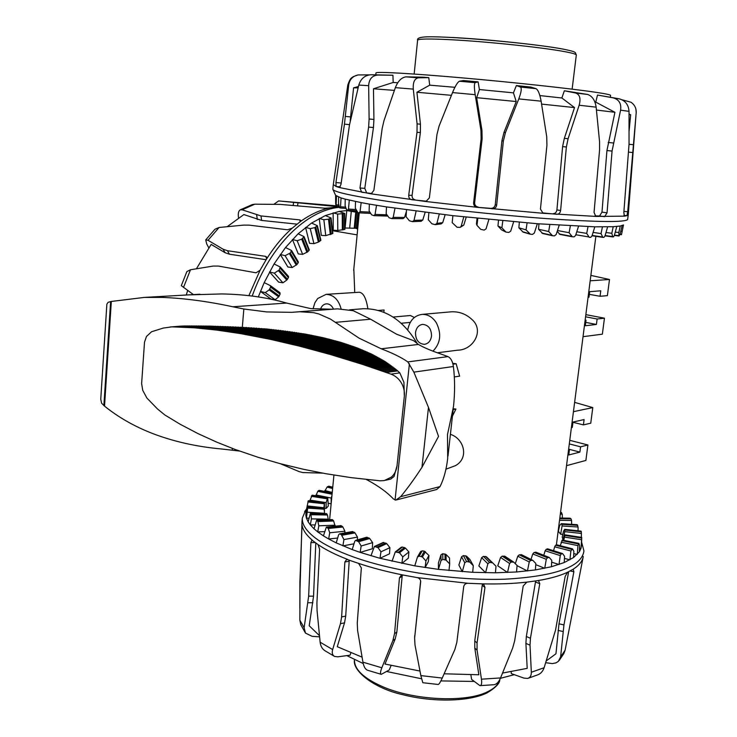 <?xml version="1.0" encoding="UTF-8"?>
<svg xmlns="http://www.w3.org/2000/svg" width="737" height="737" viewBox="0 0 737 737"><rect width="100%" height="100%" fill="white"/><g stroke="black" fill="none" stroke-linecap="round" stroke-linejoin="round"><path stroke-width="1.11" d="M452.739 363.35L456.148 363.756L459.621 376.137L454.397 376.939M456.148 363.756L452.96 364.207M453.273 408.749L455.936 409.063L452.454 416.046M455.936 409.063L453.181 409.569M450.418 434.305C464.457 438.883 469.147 458.414 455.3 465.71L445.885 469.202M313.05 308.877L314.874 302.76L317.684 298.522L326.141 294.349C333.529 294.708 338.513 299.526 341.093 308.803M407.745 329.854C409.588 320.613 414.378 315.464 422.117 314.386L451.44 311.797C459.188 311.475 465.987 313.999 471.818 319.37C484.697 330.296 473.412 350.075 457.677 350.186L437.299 352.774M422.117 314.386C427.902 314.266 432.656 317.076 436.378 322.843C441.712 333.861 440.569 343.304 432.951 351.162M393.061 317.048L410.417 315.51L414.351 317.481M354.737 292.525L353.824 269.005M326.141 294.349L359.039 292.248C363.24 292.515 366.188 298.006 367.864 308.729M378.422 310.452L384.097 309.991L383.857 312.304M438.874 352.572L439.482 353.539M415.502 332.617C416.285 327.744 418.69 324.999 422.706 324.381C428.519 324.989 431.458 328.905 431.513 336.118C430.721 340.945 428.354 343.682 424.42 344.326C418.542 343.774 415.567 339.868 415.502 332.617M320.429 309.402C321.608 305.975 323.654 304.114 326.555 303.819C329.596 303.856 331.908 305.634 333.483 309.144M585.841 314.644L604.451 318.181L602.359 334.174L583.022 336.68M588.062 297.315L588.964 297.232L589.683 291.677L600.784 290.793L600.065 296.283L607.389 295.648L609.49 279.498L590.171 280.797M609.49 279.498L590.862 275.389M585.749 322.373L596.417 324.455L585.316 325.754L586.026 320.236L585.114 320.337M585.15 320.07L586.026 320.236M600.065 296.283L589.333 294.349M585.565 316.79L597.127 319.001L596.417 324.455M604.451 318.181L597.127 319.001M574.62 402.365L592.788 407.589L573.432 411.688M592.788 407.589L590.752 423.204L583.418 424.88L584.1 419.574L572.981 422.052L572.299 427.423L571.387 427.635M568.54 449.874L569.452 449.644L568.771 454.978L579.89 452.103L580.572 446.834L587.905 444.982L585.887 460.441L566.523 465.655M568.605 449.423L569.452 449.644M572.953 422.292L583.418 424.88M587.905 444.982L569.765 440.321M568.632 449.155L579.89 452.103M569.305 443.923L580.572 446.834M410.251 322.401L401.25 323.257M333.299 184.526L336.081 186.479L339.379 187.548L370.72 193.785L425.129 201.422L477.207 207.318L543.722 213.343L596.205 216.438L624.451 216.153L626.966 215.665L628.274 214.596M371.208 193.803L373.889 190.321L382.144 128.588L384.014 120.527L395.345 87.639C397.943 81.116 401.462 77.514 405.93 76.86L422.743 77.173L428.777 77.643L418.469 77.809C414.581 78.509 412.849 82.277 413.282 89.113L417.087 123.88L417.004 132.301L408.722 195.277C408.611 197.719 409.606 199.202 411.716 199.709L426.769 201.238M394.977 208.203L393.199 217.397L391.78 218.603L389.108 217.765L386.17 213.776L386.492 206.922L452.877 215.665L537.347 223.735L594.805 226.821L613.221 226.71L620.25 226.038L623.493 224.96L621.475 234.688L619.946 234.513L618.988 236.006L618.822 232.524L620.25 226.038M332.875 189.096L332.931 189.473C334.589 192.164 353.327 196.208 389.173 201.616C432.287 207.991 496.342 214.937 546.43 218.603C598.315 222.159 625.4 222.445 627.675 219.451M596.436 110.043L614.934 112.291L595.754 102.13L597.504 95.045L619.172 98.813C625.262 100.527 628.55 104.709 629.029 111.361L629.029 144.369L623.843 212.468L624.35 216.144M594.888 102.01L595.754 102.13M595.017 215.877L599.559 215.996L601.982 212.145L606.938 150.541L614.934 112.291M375.981 72.954L375.99 72.899C376.128 71.498 410.546 73.35 461.519 77.809C512.381 82.24 570.069 88.486 595.081 92.189C605.906 93.792 611.065 94.889 610.558 95.469L610.365 97.229M426.345 201.21L425.129 201.422L426.032 201.413L429.367 197.875L436.986 134.355L439.086 126.091L452.527 92.576C455.309 85.916 457.603 82.139 459.409 81.236L463.435 80.536L470.731 81.19L478.129 81.862L475.172 82.664C474.14 83.64 474.14 87.639 475.181 94.677L480.929 130.237L481.123 138.805L473.615 202.859C473.578 205.337 474.775 206.83 477.207 207.318L490.796 208.35C493.265 208.35 494.748 207.143 495.255 204.711L501.915 140.795L503.961 132.476L516.232 101.531L513.44 92.844L516.37 85.566L530.833 87.058L536.039 88.661C538.157 89.942 539.843 94.115 541.115 101.181L546.716 136.667L546.937 145.189L540.442 209.032L543.003 213.205L543.722 213.343L542.312 212.91M416.101 211.141L414.01 220.409L412.398 221.625L409.394 220.778L406.087 216.761L406.511 209.842M374.092 215.655L387.773 215.95M392.102 218.603L403.13 218.64L404.549 217.433L406.419 211.316M421.048 221.266L422.762 220.05L425.157 212.32M435.585 224.61L441.251 223.864L442.716 222.629L445.139 214.771M460.33 227.291L463.803 225.089L466.208 217.148M477.051 218.29L476.443 223.882L476.996 225.356L477.806 218.373M498.498 220.418L497.954 225.992L501.621 229.916L505.978 232.081L501.879 227.788L502.818 220.824M519.345 222.288L518.876 227.797L523.123 232.109L530.06 234.154M538.95 223.855L538.544 229.253L542.736 233.509M557.209 231.372L559.945 234.421L572.069 236.734M335.593 195.287L335.676 204.416M336.496 196.079L336.1 206.01L335.657 195.379L341.047 197.94L340.54 206.756L340.135 207.963L339.573 207.76L338.523 203.596L338.587 197.074M340.135 207.963L346.095 208.433M349.292 200.132L348.481 209.05L347.79 210.257L346.501 209.511L345.109 205.743L345.202 199.119L361.176 202.611L360.043 211.63L359.168 212.846L357.887 212.578L355.345 208.193L355.501 201.487M376.515 205.328L375.059 214.439L373.862 215.646L371.605 214.826L369.126 210.893L369.348 204.103L386.492 206.922M439.28 214.071L436.903 223.385L435.143 224.619L431.882 223.781L428.317 219.746L428.86 212.79M463.794 216.881L461.178 226.231L460.072 227.392L457.004 227.217L452.205 222.648L452.877 215.665M488.861 219.488L486.052 228.848L484.154 230.11L480.708 229.336L476.996 225.356M513.652 221.791L510.713 231.151L508.825 232.441L505.978 232.081M537.347 223.735L534.343 233.058L532.529 234.375L530.364 234.209L526.034 229.87L527.093 222.924M621.512 234.541L619.946 234.513L622.139 225.614M559.19 225.236L556.186 234.523L554.5 235.858L552.529 235.739L548.678 231.519L549.839 224.628M578.517 226.277L575.579 235.508L574.068 236.853L572.345 236.78L569.093 232.708L570.355 225.881M616.786 226.471L614.354 235.444L613.534 236.844L612.788 236.909L611.802 233.288L613.221 226.71M607.638 226.885L604.994 235.951L603.916 237.342L602.829 237.36L601.042 233.592L602.424 226.913M594.805 226.821L591.986 235.978L590.678 237.351L589.25 237.323L586.698 233.399L588.034 226.646M593.082 232.413L601.042 233.592M361.176 202.611L369.348 204.103M341.047 197.94L345.202 199.119M576.776 231.759L586.698 233.399M605.998 232.514L611.802 233.288M557.485 230.524L569.093 232.708M615.266 232.091L618.822 232.524M538.544 229.253L548.678 231.519M620.766 231.206L622.074 231.344M518.876 227.797L526.034 229.87M497.954 225.992L501.879 227.788M339.517 187.557L341.038 184.121L349.495 124.839L358.79 85.077C360.808 78.73 364.824 75.285 370.849 74.741L392.932 75.229L377.841 75.054C372.093 75.607 369.034 79.145 368.657 85.667L369.108 118.989L368.611 127.096L359.978 188.018L361.683 192.265L372.028 193.527M369.117 74.879L358.035 74.934C352.719 76.151 349.605 79.458 348.702 84.829L344.446 124.148L335.934 182.536L336.081 186.479L340.218 186.876M490.796 208.35L492.196 208.829C494.674 208.829 496.167 207.613 496.674 205.172L503.371 140.997L505.425 132.651L518.784 98.915C521.289 92.217 521.87 88.265 520.515 87.058L516.37 85.566M542.229 212.855L556.831 214.301C558.932 214.209 560.194 212.947 560.617 210.524L566.357 147.004L568.098 138.722L579.144 105.244C580.968 98.592 579.807 94.52 575.671 93.028L564.367 90.771L587.536 94.447C592.216 96.003 595.091 100.241 596.141 107.16L599.559 141.697L599.568 150.007L594.05 212.413L595.8 216.374M599.559 215.996L604.653 216.66L607.048 212.809L612.06 151.067L620.572 110.163C621.512 103.641 619.052 99.541 613.193 97.855L597.504 95.045M623.944 215.342L626.966 215.665L627.712 211.777L636.178 112.798C636.436 108.321 634.695 104.801 630.946 102.222L622.083 99.781M629.094 131.011L630.651 114.788L629.048 114.014M553.119 213.656C555.228 213.564 556.49 212.311 556.914 209.898L562.607 146.589L564.339 138.335L574.528 107.584L561.861 97.984L564.367 90.771M392.932 75.229L393.19 82.47L373.466 88.79L373.935 119.449L373.447 127.547L364.797 188.359L366.529 192.587M393.19 82.47L397.759 82.756M428.777 77.643L429.708 85.16L454.904 87.307M478.129 81.862L479.4 89.546L513.44 92.844M539.871 95.58L561.861 97.984M373.466 88.79L394.396 90.375M358.422 86.533L353.594 87.814L350.222 120.49M343.783 164.839L340.955 184.591M353.594 87.814L358.081 87.887M629.048 114.373L630.651 114.788M541.584 104.101L574.528 107.584M479.4 89.546L476.655 97.68L481.943 130.311L482.127 138.842L474.646 202.647C474.61 205.116 475.807 206.6 478.23 207.088M476.655 97.68L516.232 101.531M429.708 85.16L416.912 92.254L451.413 95.322M416.912 92.254L420.44 124.194L420.366 132.577L412.084 195.36C411.974 197.802 412.978 199.266 415.078 199.782M258.318 296.9L264.196 282.621L274.072 263.957L285.505 247.531L298.126 233.786L311.548 223.062L325.358 215.572L339.177 211.427L346.768 210.57L356.8 211.058M252.201 296.053C270.111 245.596 306.666 210.174 339.352 207.346M248.866 295.666L260.087 270.212L266.26 259.488C274.063 247.033 282.704 236.595 292.202 228.166L300.18 221.717C309.936 214.67 319.757 210.063 329.642 207.908L339.177 206.6M193.426 294.607L181.302 285.661L186.885 271.575L190.505 269.751L213.205 266.066L218.428 266.066L256.061 272.81L260.087 270.212M264.196 282.621L270.387 285.652L270.636 287.172L269.134 289.899L265.283 292.617L260.428 291.419L270.93 299.001L275.15 299.756L278.66 296.845L280.106 294.118L279.959 292.681L270.507 285.763M278.66 282.151L282.934 282.796L286.757 280.097L288.453 277.619L288.526 276.421L280.226 266.997L279.249 269.972L274.339 273.151L269.512 271.935L278.66 282.151M287.872 266.997L292.193 267.522L297.085 264.436L298.402 262.022L291.566 250.516L290.286 253.012L285.09 255.693L280.309 254.458L287.872 266.997M298.255 253.933L302.631 254.357L307.799 251.787L309.291 249.861L304.068 236.641L301.7 239.166L297.177 240.732L292.451 239.488L298.255 253.933M309.512 243.311L313.934 243.652L318.393 242.114L320.89 240.244L317.361 225.706L314.846 227.586L310.24 228.645L305.56 227.392L309.512 243.311M357.703 228.866L356.524 228.636L357.712 228.7M321.295 235.361L325.763 235.647L332.866 233.371L331.06 217.959L328.49 219.184L323.856 219.709L319.25 218.456L321.295 235.361M357.62 212.449L346.768 210.57L345.109 228.009L356.653 228.277L358.164 212.643M333.271 230.239L337.786 230.497L344.888 229.373L344.787 213.518L337.647 214.071L333.115 212.836L333.271 230.239M274.072 263.957L280.226 266.997M285.505 247.531L291.566 250.516M298.126 233.786L304.068 236.641M311.548 223.062L317.361 225.706M325.358 215.572L331.06 217.959M352.627 210.625L357.325 212.081M339.177 211.427L344.787 213.518M349.67 228.24L351.236 211.795M356.708 227.696L358.873 216.678M337.786 230.497L337.647 214.071M325.763 235.647L323.856 219.709M313.934 243.652L310.24 228.645M302.631 254.357L297.177 240.732M292.193 267.522L285.09 255.693M282.934 282.796L274.339 273.151M275.15 299.756L265.283 292.617M266.26 259.488L266.647 257.047L265.541 256.338L227.457 250.709L223.118 249.226L208.018 240.28L205.724 239.921L206.692 243.892L208.746 247.743M300.18 221.717L301 220.556L299.848 219.902L260.981 215.932L242.114 209.796L240.198 209.87C238.696 210.773 238.079 212.993 238.355 216.512L238.493 217.866M215.001 229.225L219.092 227.475L243.698 225.107L249.189 225.144L287.568 229.797L292.202 228.166M240.198 209.87L252.266 204.591L254.855 204.177L280.253 204.407L324.879 208.203L329.642 207.908M337.776 206.692L278.623 200.925L273.869 204.306M296.993 224.14L261.607 220.427L243.864 214.568L227.236 226.646M266.112 259.719L229.447 254.21L225.107 252.717L211.16 244.408L196.429 268.765M186.258 295.012L187.677 290.47M581.557 544.947L581.014 548.356L579.356 551.783L573.589 557.504L564.229 562.552L551.423 566.744L535.403 569.931L516.563 571.976L495.448 572.787L472.675 572.308L438.441 569.369L414.765 565.859L380.006 558.305L360.153 552.391L352.203 549.581L354.746 541.317L355.612 540.396L358.633 541.704L361.158 545.988L360.153 552.391L372.332 548.77L372.618 542.644L369.734 538.517L366.621 537.255M581.659 542.275L583.944 550.981C581.65 566.891 555.283 576.297 504.854 579.208C456.24 580.894 394.396 571.672 353.52 556.988C336.966 551.009 324.28 544.717 315.464 538.093C306.251 531.036 301.875 524.357 302.336 518.065L305.726 510.124M583.253 556.444C582.543 561.097 579.181 565.353 573.174 569.222L567.508 572.281C559.936 575.818 549.968 578.609 537.614 580.655L526.835 582.129C513.265 583.658 498.24 584.229 481.786 583.842L467.949 583.28L417.243 577.615L403.434 575.09C387.017 571.811 372.056 567.905 358.55 563.372L346.777 559.365L344.87 561.953L341.636 616.906L340.448 623.695L332.654 649.583C331.751 652.945 332.396 655.23 334.589 656.427L337.786 656.824L350.066 655.193L350.821 652.89M514.306 674.677L500.386 678.326M474.131 681.449L440.883 680.914M421.5 678.768L386.685 671.499M363.212 663.521L346.832 655.626M567.508 572.281L565.15 576.5L555.551 630.08L544.127 667.713L531.331 672.255C531.386 675.672 530.133 677.736 527.581 678.436L523.915 678.104L511.312 673.609L511.174 671.831M526.835 582.129L523.206 585.979L514.647 640.904L512.639 648.127L500.561 677.929L481.454 679.192C482.007 683.374 481.501 685.53 479.944 685.659L471.625 679.422L470.879 674.88M391.08 665.539L389.228 669.988L381.278 674.346C380.108 673.931 380.301 671.739 381.83 667.786L362.936 662.185L357.611 630.54L357.261 623.078L361.351 567.914L358.55 563.372M352.203 549.581L336.229 542.874L338.624 534.767L339.462 533.864L341.268 534.555L343.939 539.567L342.889 545.877L353.972 543.823M357.39 539.889L357.482 537.116L355.013 532.915L352.461 531.57M331.153 503.767L331.153 498.046L331.926 495.734M326.159 502.625L327.716 497.595L328.306 506.024L326.113 508.447L326.159 502.625L310.001 500.11L309.853 500.902M323.93 507.876L324.437 502.505L324.455 511.469M324.621 513.588L324.004 507.94M328.343 519.723L327.431 514.997L326.537 513.689M335.114 526.19L333.658 520.985L332.111 519.668M344.861 532.915L344.898 531.239L342.898 527.019L340.927 525.619M370.978 555.781L374.414 546.458L378.007 547.609L380.946 551.829L380.006 558.305L389.523 553.791L389.91 547.655L386.704 543.62L383.01 542.543M392.038 561.272L395.308 551.902L399.491 552.768L402.761 556.877L401.877 563.418L408.381 558.13L408.878 551.976L405.451 548.079L402.393 547.038L401.168 547.342M414.765 565.859L417.428 557.154L419.206 556.067L422.439 557.006L425.922 560.958L425.12 567.545L428.354 561.612L428.952 555.468L424.392 551.184L422.218 550.834L420.578 551.626M449.699 563.943L449.524 558.001L446.014 554.464L442.762 553.717L440.984 554.795L438.423 562.985L438.441 569.369L441.03 560.553L442.836 559.383L446.125 560.157L449.699 563.943L448.971 570.539M473.311 565.703L469.939 559.503L466.567 556.168L463.37 555.587L461.583 556.748L458.875 565.012L462.302 571.682L464.771 562.782L466.539 561.52L469.782 562.128L473.311 565.703L472.675 572.308M492.62 562.828L486.402 556.776L483.398 556.398L481.657 557.642L478.866 565.961L485.582 572.732L487.866 563.768L489.543 562.423L492.611 562.819L496.01 566.209L495.448 572.787M562.073 525.969L560.664 534.233L558.37 531.303L559.613 525.61L561.198 523.777L561.999 524.339L562.073 525.969L578.057 527.001L577.034 524.726M505.011 556.361L502.219 556.131L500.58 557.448L497.761 565.813L507.507 572.483L509.58 563.483L511.119 562.064L513.753 562.147L517.052 565.445L516.563 571.976M564.754 531.635L563.086 539.954L562.22 537.08L563.492 531.331L564.689 529.332L564.754 531.635L581.438 533.468L581.06 531.193M521.732 554.869L519.281 554.804L517.779 556.195L515.301 563.667M564.947 535.209L563.741 540.313M563.731 540.313L564.643 536.379M536.14 552.391L534.095 552.483L532.768 553.948L530.999 559.438M562.386 540.11L560.231 545.693M547.858 549.01L546.274 549.258L545.15 550.779L543.777 555.302M556.647 544.855L555.551 545.251L554.666 546.817L553.561 550.714M319.278 490.418L317.794 491.339L315.86 495.761M329.034 486.319L327.062 487.083L324.695 491.441M312.276 495.264L310.001 500.11M308.296 500.792L306.03 511.653L306.528 511.708M307.762 507.489L306.426 518.074L305.827 515.191L307.615 506.826L307.762 507.489L324.197 508.548M310.913 514.048L311.41 518.894L310.314 524.882L308.167 521.842L310.369 513.348L310.913 514.048L327.191 514.325M318.826 525.813L317.739 531.911L314.026 528.798L316.634 520.147L317.914 521.566L318.826 525.813L335.123 525.195M329.725 532.777L328.656 538.977L323.423 535.873L326.371 527.047L328.241 528.466L329.725 532.777L344.898 531.239M562.395 518.065L562.23 514.104L560.599 511.975M571.654 524.311L571.562 520.488L571.055 518.866L569.931 518.258M578.066 530.797L578.057 527.001M581.346 537.365L581.438 533.468M579.503 548.125L581.014 548.356L581.751 537.43L581.539 545.573M517.033 565.648L527.425 570.982L529.249 561.972L530.603 560.479L532.814 560.35L535.817 563.464L535.403 569.931M573.755 553.653L577.255 554.371L577.955 545.629L578.913 543.39L579.595 545.702L579.356 551.783M535.744 564.653L544.735 568.282L546.283 559.3L547.434 557.752L549.231 557.458L551.773 560.35L551.423 566.744M551.672 562.147L559.005 564.514L560.267 555.587L561.179 553.984L562.552 553.57L564.542 556.251L564.229 562.552M564.431 558.397L569.904 559.816L570.88 550.972L572.502 548.825L573.856 551.313L573.589 557.504M563.796 540.037L563.086 539.954M562.819 534.371L560.664 534.233M558.987 528.503L558.489 528.493M331.088 503.813L328.186 503.214M326.113 508.447L324.621 508.217M305.827 515.191L306.03 511.653M308.996 518.24L306.426 518.074L308.167 521.842M315.012 524.947L310.314 524.882L314.026 528.798M324.602 531.635L317.739 531.911L323.423 535.873M337.657 538.038L328.656 538.977L336.229 542.874M428.952 555.468L425.922 560.958M408.878 551.976L402.761 556.877M389.91 547.655L380.946 551.829M372.618 542.644L361.158 545.988M357.482 537.116L343.939 539.567M328.343 519.161L311.41 518.894M323.93 507.747L307.099 505.895M331.153 498.046L316.007 494.951M332.249 492.427L324.851 490.529M324.621 513.302L307.513 512.206M545.749 662.71L552.345 663.586L555.984 662.876L558.37 661.375L560.617 656.87L563.952 624.912L573.865 571.746L573.174 569.222M347.827 559.512C335.528 554.74 325.597 549.756 318.034 544.579L311.963 540.092L310.894 542.552L308.656 596.169L304.123 627.74L305.477 633.092L312.129 636.326L319.582 636.832M583.179 556.914L565.095 650.237L563.906 653.433L559.226 660.435M544.127 667.713C542.874 671.315 540.746 673.692 537.743 674.834M302.032 524.827L299.885 582.175L299.848 608.467M500.561 677.929C498.728 682.158 496.489 684.415 493.845 684.719L479.944 685.659M305.468 633.092L300.742 624.654L299.858 620.167L299.996 589.36L302.004 521.676M467.949 583.28C465.618 583.354 464.199 584.469 463.702 586.615L456.848 642.314L454.876 649.454L442.246 678.058C440.321 682.315 438.948 684.452 438.137 684.47L422.817 682.72L420.845 675.608L414.986 644.921L414.618 638.122L420.67 581.714C420.615 579.549 419.473 578.177 417.243 577.615M381.278 674.346L367.579 670.255C365.349 669.436 363.802 666.745 362.936 662.185M334.58 656.437L324.833 650.651C322.18 648.91 320.604 646.091 320.134 642.194L317.067 610.54L316.91 603.161L319.609 549.203L318.034 544.579M531.331 672.255L530.023 645.179L530.447 638.27L539.77 583.686L538.572 580.719L537.614 580.655M481.454 679.192L477.079 650.172L477.06 642.986L484.964 587.481L483.804 584.524L481.786 583.842M312.368 540.285C306.343 535.117 302.925 530.152 302.115 525.37M403.434 575.09L401.121 575.376L399.445 577.919L394.544 633.627L392.867 640.61L381.83 667.786M349.246 560.056L345.717 616.095L344.52 622.866L337.27 646.699L362.07 657.146M402.264 575.044L396.847 632.07L395.17 639.034L384.99 664.037L419.97 671.048M315.805 543.003L313.547 596.169L309.218 625.768L319.462 635.672M414.618 638.03L420.634 580.876M444.135 673.793L478.847 674.77L474.785 648.081L474.757 640.904L482.422 583.916M502.551 673.065L527.195 668.358L525.914 643.419L526.329 636.519L535.633 580.968M546.347 660.859L555.956 653.774L558.987 623.806L568.651 571.737M385.626 480.266L390.767 479.05L394.046 476.489L397.031 465.747C396.478 470.39 394.599 474.177 391.393 477.106L384.235 480.598L379.997 480.8L351.319 477.659L325.911 473.716L303.727 469.34L280.373 463.72L258.107 457.299L235.075 449.432L216.881 442.2L197.921 433.568L180.077 424.208L164.876 414.995L157.506 408.98L146.884 398.035L142.72 390.288L141.624 383.618L144.507 342.18L146.479 336.477L151.555 331.751L163.338 328.057L171.933 326.869L194.043 327.781L216.696 330.075L240.778 333.649L270.332 339.333L299.554 346.16L330.314 354.488L362.53 364.391L390.978 374.129C395.299 375.759 398.717 378.625 401.25 382.715C403.738 386.962 404.77 391.467 404.327 396.23L397.031 465.747M404.327 396.23L403.922 382.31L399.832 372.876L396.515 369.9L385 361.498L371.807 354.202L357.15 347.892L341.176 342.475L323.939 337.896L305.413 334.091L266.656 328.978L210.782 326.123L184.333 325.975L170.072 326.979M280.346 463.711L299.194 471.643L302.87 472.555L322.723 473.145M221.773 293.943C245.145 294.321 266.776 297.361 286.656 303.064L310.774 308.619L332.461 309.227M334.681 309.052L337.472 308.84L353.336 310.728L370.628 319.222L396.607 334.22L413.641 340.697L418.413 344.446C423.821 347.606 431.642 350.913 441.896 354.359L447.958 356.616C450.823 358.007 452.629 361.305 453.393 366.51C454.959 379.205 454.996 392.535 453.495 406.52L447.497 434.535L447.691 458.469C446.373 469.626 443.821 478.995 440.053 486.586L436.636 489.525L396.561 499.889M366.261 479.455L367.901 480.321C378.772 486.217 387.293 492.445 393.447 498.977L395.843 500.073L400.661 496.692C407.616 488.244 414.719 478.442 421.979 467.295L438.533 436.396L428.473 407.386L413.853 372.139L407.837 361.913C401.343 357.408 392.462 353.041 381.213 348.794L359.076 338.154L330.498 319.112L318.881 313.971L313.787 312.7L299.848 311.742L291.659 312.331L266.711 311.926L243.836 308.996L232.828 306.776C207.659 301.35 184.103 298.227 162.168 297.407L144.295 297.416L111.324 301.451L108.099 302.308L106.865 304.169L100.757 399.196L101.595 403.185L104.534 406.133C118.381 417.308 134.346 426.41 152.43 433.448C173.435 441.509 196.392 446.677 221.303 448.962L239.47 451.035M188.128 294.901L221.745 293.943M417.4 343.82C403.268 320.098 385.211 308.407 363.23 308.729L360.808 308.923M286.656 303.064L232.828 306.776M395.345 87.639L413.282 89.113M405.93 76.86L418.469 77.809M452.527 92.576L475.181 94.677M459.409 81.236L475.172 82.664M463.803 225.089L461.178 226.231M442.716 222.629L436.903 223.385M422.762 220.05L414.01 220.409M404.549 217.433L393.199 217.397M386.925 214.808L375.059 214.439M359.168 212.846L370.711 213.426L359.251 212.846L353.686 270.415M369.9 212.136L360.043 211.63M347.836 210.257L356.68 210.837L347.892 210.257M356.026 209.548L348.481 209.05M346.086 208.424L340.162 207.963M345.616 207.152L340.54 206.756M339.103 206.268L336.118 206.001L339.103 206.277M338.827 205.024L336.265 204.794M618.988 236.006L614.354 235.435L618.969 235.997M612.751 236.909L605.022 235.858L612.705 236.899M602.765 237.36L592.051 235.757L602.7 237.342M620.029 234.191L621.531 234.366M614.446 235.112L618.887 235.656M605.114 235.536L612.493 236.54M592.152 235.435L602.359 236.964M575.818 234.753L588.623 236.899M559.245 233.97L571.562 236.328M541.796 233.021L551.617 235.26M522.395 231.658L529.359 233.703M501.621 229.916L505.462 231.704M370.849 74.741L377.841 75.054M520.515 87.058L536.039 88.661M575.671 93.028L587.536 94.447M613.193 97.855L619.172 98.813M358.79 85.077L368.657 85.667M347.781 85.059L348.702 84.829M518.784 98.915L541.115 101.181M579.144 105.244L596.141 107.16M620.572 110.163L629.029 111.361M636.178 112.798L628.274 214.578M623.926 211.381L627.712 211.777M628.679 152.135L632.337 152.495M629.029 144.277L633.065 144.673M601.982 212.145L607.048 212.809M606.938 150.541L612.06 151.067M608.191 142.462L613.304 142.978M556.914 209.898L560.617 210.524M562.607 146.589L566.357 147.004M564.339 138.335L568.098 138.722M495.255 204.711L496.674 205.172M501.915 140.795L503.371 140.997M503.961 132.476L505.425 132.651M373.935 119.449L369.108 118.989M373.447 127.547L368.611 127.096M364.797 188.359L359.978 188.018M350.6 116.925L345.386 116.418M341.12 183.025L335.934 182.536M349.522 124.645L344.446 124.148M481.943 130.311L480.929 130.237M474.646 202.647L473.615 202.859M482.127 138.842L481.123 138.805M420.44 124.194L417.087 123.88M420.366 132.577L417.004 132.301M412.084 195.36L408.722 195.277M183.495 287.467L190.505 269.751M344.538 229.52L344.437 213.73M356.33 228.277L357.841 212.569M332.507 233.684L330.71 218.345M320.549 240.75L317.03 226.287M308.996 250.58L303.791 237.434M298.181 262.971L291.401 251.547M288.453 277.619L280.226 268.277M280.106 294.118L270.636 287.172M279.305 295.97L269.825 289.042M287.494 279.295L279.249 269.972M297.085 264.436L290.286 253.012M307.799 251.787L302.585 238.631M319.287 241.662L315.758 227.199M331.217 234.302L329.411 218.944M355.087 228.267L356.616 212.431M343.258 229.824L343.156 214.016M354.202 228.267L355.722 212.357M342.355 229.972L342.244 214.099M330.314 234.606L328.49 219.184M318.393 242.114L314.846 227.586M306.942 252.358L301.7 239.166M296.292 265.127L289.448 253.666M286.757 280.097L278.475 270.737M278.66 296.845L269.134 289.899M208.018 240.28L219.092 227.475M242.114 209.796L254.855 204.177M278.623 200.925L280.29 201.063M297.545 205.743L297.988 202.997M293.151 205.356L293.593 202.546M300.088 221.782L299.848 219.902M261.607 220.427L260.981 215.932M257.296 219.479L256.669 215.001M266.72 258.494L265.541 256.338M229.447 254.21L227.457 250.709M225.107 252.717L223.118 249.226M555.551 545.251L571.543 549.341M554.666 546.817L570.88 550.972M546.274 549.258L561.179 553.984M545.15 550.779L560.267 555.587M561.769 540.608L578.37 543.97M561.124 542.211L577.955 545.629M534.095 552.483L547.434 557.752M532.768 553.948L546.283 559.3M564.874 535.477L581.613 538.074M564.478 537.098L581.456 539.733M519.281 554.804L530.603 560.479M517.779 556.195L529.249 561.972M564.911 529.995L581.355 531.801M502.219 556.131L511.119 562.064M500.58 557.448L509.58 563.483M561.999 524.339L577.753 525.352M483.398 556.398L489.543 562.423M481.657 557.642L487.866 563.768M559.742 518.682L571.055 518.866M559.54 520.294L571.562 520.488M463.37 555.587L466.539 561.52M461.583 556.748L464.771 562.782M560.525 512.547L561.548 512.51M560.323 514.168L562.23 514.104M442.762 553.717L442.836 559.383M440.984 554.795L441.03 560.553M422.218 550.834L419.206 556.067M402.393 547.038L396.423 551.7M383.885 542.469L375.207 546.421M367.238 537.273L356.174 540.433M352.912 531.617L339.858 533.929M341.24 525.693L326.648 527.121M332.461 519.659L316.809 520.221M327.431 514.997L311.078 514.73M324.271 509.203L307.762 508.143M324.059 507.95L307.642 506.89M324.216 503.113L308.048 501.335M324.142 503.749L307.891 501.961M327.145 498.148L311.613 495.734M326.924 498.746L311.309 496.323M332.138 493.606L318.227 490.787M332.074 494.232L317.794 491.339M332.691 487.866L327.606 486.567M332.627 488.502L327.062 487.083M332.746 487.258L328.628 486.208M332.194 493.025L318.992 490.354M327.624 497.641L312.11 495.236M324.4 502.56L308.25 500.782M326.731 513.689L310.47 513.413M333.262 520.304L317.583 520.866M342.346 526.329L327.753 527.775M354.322 532.243L341.268 534.555M368.915 537.853L357.86 541.022M385.783 542.994L377.114 546.955M404.456 547.49L398.514 552.151M424.392 551.184L421.407 556.426M444.973 553.966L445.074 559.632M465.544 555.726L468.741 561.658M559.816 518.083L570.281 518.268M485.48 556.426L491.643 562.442M561.52 523.721L577.255 524.735M504.136 556.039L513.053 561.972M564.735 529.396L581.152 531.202M520.976 554.602L532.307 560.267M565.03 534.905L581.733 537.494M535.523 552.179L548.862 557.439M562.248 540.083L578.821 543.436M547.407 548.862L562.303 553.579M556.361 544.79L572.336 548.862M333.658 520.985L317.914 521.566M342.898 527.019L328.241 528.466M355.013 532.915L341.904 535.255M369.734 538.517L358.633 541.704M386.704 543.62L378.007 547.609M405.451 548.079L399.491 552.768M425.424 551.737L422.439 557.006M446.014 554.464L446.125 560.157M466.567 556.168L469.782 562.128M565.095 650.237L560.617 656.87M304.123 627.74L299.858 620.167M442.246 678.058L420.845 675.608M332.654 649.583L320.134 642.194M348.979 561.272L344.87 561.953M345.717 616.095L341.636 616.906M344.52 622.866L340.448 623.695M401.748 576.546L399.445 577.919M315.279 542.607L310.894 542.552M396.847 632.07L394.544 633.627M313.547 596.169L308.656 596.169M395.17 639.034L392.867 640.61M312.884 602.746L308.002 602.746M420.68 581.336L420.661 581.806M414.756 635.534L414.673 637.523M474.785 648.081L477.079 650.172M482.615 585.574L484.964 587.481M474.757 640.904L477.06 642.986M525.914 643.419L530.023 645.179M535.587 582.064L539.77 583.686M526.329 636.519L530.447 638.27M558.093 630.402L563.04 631.517M570.152 570.972L573.865 571.746M558.987 623.806L563.952 624.912M486.871 692.992C495.642 687.722 499.953 683.254 499.787 679.588C498.59 684.314 494.555 688.349 487.636 691.721C466.051 702.895 413.457 700.399 382.107 686.46C363.378 678.077 354.165 669.205 354.469 659.836L354.469 659.836C352.129 670.32 373.088 688.118 402.826 694.705C433.024 702.435 468.833 701.688 486.706 693.066M399.832 372.876L390.978 374.129M418.413 344.446L381.213 348.794M453.393 366.51L413.853 372.139M243.836 308.996L242.326 327.283M409.404 363.774L395.06 500.054M232.339 448.4L232.201 450.021M370.628 319.222L335.317 322.355M440.053 486.586L400.661 496.692M447.958 356.616L407.837 361.913M110.614 301.608L103.88 405.608M111.324 301.451L104.534 406.133M428.473 407.386L421.979 467.295M179.985 326.178L170.689 326.933M180.851 326.123L171.316 326.896M181.717 326.076L171.933 326.869M182.592 326.03L172.559 326.85M183.458 326.003L173.177 326.832M184.333 325.975L173.794 326.832M185.199 325.966L174.42 326.841M187.438 325.947L176.005 326.878M189.695 325.929L177.599 326.915M191.961 325.92L179.211 326.97M194.255 325.929L180.823 327.025M196.558 325.929L182.444 327.09M198.889 325.947L184.075 327.164M201.229 325.966L185.715 327.246M203.587 326.003L187.364 327.339M205.973 326.03L189.022 327.44M208.368 326.076L190.69 327.541M210.782 326.123L192.357 327.661M213.214 326.187L194.043 327.781M215.665 326.242L195.738 327.91M218.134 326.316L197.433 328.048M220.621 326.39L199.137 328.195M223.127 326.473L200.86 328.343M225.651 326.565L202.583 328.509M228.194 326.657L204.315 328.674M230.755 326.758L206.056 328.859M233.334 326.869L207.806 329.043M235.932 326.979L209.566 329.227M238.548 327.099L211.335 329.43M241.183 327.228L213.113 329.642M243.827 327.357L214.9 329.854M246.462 327.495L216.696 330.075M249.06 327.652L218.493 330.305M251.639 327.808L220.308 330.545M254.201 327.983L222.123 330.793M256.734 328.158L223.956 331.042M259.24 328.352L225.789 331.3M261.736 328.545L227.632 331.567M264.205 328.757L229.483 331.843M266.656 328.978L231.344 332.129M269.088 329.199L233.214 332.415M271.492 329.439L235.094 332.709M273.878 329.679L236.982 333.013M276.255 329.936L238.88 333.327M278.604 330.204L240.778 333.649M280.935 330.471L242.694 333.981M283.248 330.756L244.61 334.312M285.541 331.051L246.545 334.653M287.817 331.346L248.48 335.003M290.083 331.659L250.423 335.363M292.322 331.982L252.376 335.722M294.542 332.304L254.339 336.09M296.753 332.645L256.31 336.477M298.936 332.995L258.282 336.864M301.111 333.345L260.272 337.251M303.266 333.714L262.271 337.657M305.413 334.091L264.27 338.062M307.532 334.478L266.278 338.476M309.641 334.865L268.305 338.9M311.733 335.271L270.332 339.333M313.805 335.685L272.368 339.775M315.86 336.109L274.413 340.218M317.905 336.542L276.458 340.669M319.932 336.984L278.522 341.13M321.94 337.435L280.585 341.6M323.939 337.896L282.667 342.079M325.911 338.366L284.749 342.567M327.873 338.845L286.84 343.055M329.826 339.333L288.941 343.553M331.751 339.831L291.051 344.059M333.668 340.337L293.16 344.575M335.575 340.863L295.288 345.091M337.454 341.388L297.416 345.625M339.324 341.931L299.554 346.16M341.176 342.475L301.7 346.703M343.018 343.037L303.856 347.256M344.833 343.608L306.021 347.818M346.648 344.188L308.186 348.38M348.435 344.778L310.369 348.96M350.213 345.377L312.552 349.541M351.973 345.994L314.745 350.13M353.714 346.611L316.947 350.729M355.437 347.247L319.158 351.337M357.15 347.892L321.369 351.954M358.845 348.546L323.598 352.572M360.522 349.218L325.828 353.207M362.189 349.891L328.066 353.843M363.829 350.582L330.314 354.488M365.46 351.282L332.571 355.142M367.072 351.991L334.838 355.805M368.666 352.719L337.104 356.478M370.241 353.456L339.379 357.15M371.807 354.202L341.664 357.841M373.346 354.967L343.958 358.532M374.866 355.741L346.252 359.241M376.377 356.524L348.555 359.951M377.86 357.316L350.867 360.669M379.325 358.127L353.189 361.397M380.771 358.956L355.51 362.134M382.199 359.785L357.85 362.88M383.608 360.633L360.181 363.636M385 361.498L362.53 364.391M386.372 362.374L364.879 365.165M387.717 363.267L367.238 365.939M389.044 364.17L369.606 366.731M390.343 365.082L371.982 367.523M391.623 366.022L374.359 368.325M392.885 366.962L376.736 369.145M394.12 367.929L379.131 369.965M395.327 368.905L381.526 370.794M396.515 369.9L383.931 371.632M397.676 370.904L386.335 372.48M417.603 40.24L417.612 40.157C418.45 38.794 429.496 38.646 450.749 39.715C486.356 41.521 543.528 47.537 565.039 51.71C572.889 53.193 576.638 54.335 576.297 55.155L572.133 89.159M563.28 49.158C542.349 45.049 486.973 39.208 452.407 37.495M329.614 519.677L333.925 475.079M556.407 544.763L595.865 236.328M332.553 230.709L357.123 234.873M628.228 214.964L627.675 219.184M412.619 221.634L421.269 221.275M391.927 218.613L403.13 218.64M373.963 215.655L387.312 216.061M572.207 236.77L559.945 234.421M552.335 235.711L542.543 233.482M333.281 184.637L347.79 85.022C350.545 76.989 351.927 77.984 353.226 76.676L358.035 74.925M630.946 102.213L631.581 102.655M635.893 109.03L636.234 112.835M375.99 72.899L375.769 74.806M333.281 184.655L332.857 189.206M335.565 195.231L332.931 189.473M270.387 285.652L279.959 292.681M214.992 229.216L205.724 239.912M278.577 200.925L335.879 205.789M417.63 556.73L420.689 551.442M395.308 551.902L401.306 547.222M374.414 546.458L383.129 542.496M355.612 540.396L366.704 537.236M339.462 533.864L352.526 531.552M326.371 527.047L340.973 525.61M316.634 520.147L332.295 519.585M307.615 506.826L324.031 507.885M328.84 486.19L332.755 487.194M319.139 490.326L332.194 492.961M312.202 495.19L327.716 497.595M308.278 500.727L324.437 502.505M310.369 513.348L326.629 513.615M492.611 562.819L486.402 556.776M513.753 562.147L504.808 556.205M532.814 560.35L521.464 554.666M549.231 557.458L535.873 552.188M562.552 553.57L547.646 548.844M572.502 548.825L556.518 544.744M578.913 543.39L562.331 540.028M581.751 537.43L565.039 534.841M581.106 531.137L564.689 529.332M577.154 524.67L561.41 523.657M570.116 518.194L559.825 518.019M527.987 678.326L537.743 674.843M414.701 636.132L414.618 638.122M301.949 522.22L302.336 518.065M306.5 509.074L304.621 511.607M291.695 312.331L330.508 309.337M299.848 311.742L337.472 308.84M144.295 297.416L199.957 294.229M349.614 309.807L363.23 308.729M447.976 456.102L453.191 409.44M414.157 74.05L417.612 40.157C417.013 38.6 418.957 37.578 423.425 37.08C440.569 35.173 532.022 43.041 563.473 49.176C576.859 51.903 574.335 52.382 575.339 52.659L576.316 54.98"/></g></svg>
